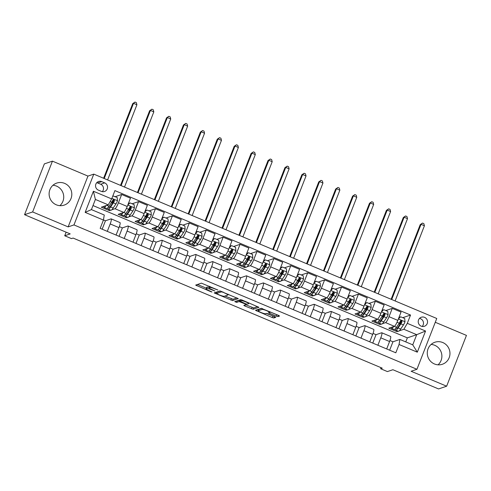 <?xml version="1.0" encoding="UTF-8"?>
<svg xmlns="http://www.w3.org/2000/svg" width="491" height="491" viewBox="0 0 491 491"><rect width="100%" height="100%" fill="white"/><g stroke="black" fill="none" stroke-linecap="round" stroke-linejoin="round"><path stroke-width="0.74" d="M217.869 290.003L201.408 283.147L195.657 285.111L210.817 291.691L211.995 291.985L209.436 290.77A4.683 0.7 -158.7 0 1 206.085 288.726A4.683 0.7 -158.7 0 1 206.202 288.634L206.674 288.475A4.683 0.7 -158.7 0 1 211.94 289.923L214.917 291.003L212.388 289.77A4.683 0.7 -158.7 0 1 209.037 287.726A4.683 0.7 -158.7 0 1 209.154 287.64L209.626 287.474A4.683 0.7 -158.7 0 1 214.892 288.923L217.869 290.003M442.796 342.546A11.624 11.318 71.3 0 0 434.891 342.245A11.624 11.318 71.3 0 0 427.274 352.82A11.624 11.318 71.3 0 0 434.443 363.966A11.624 11.318 71.3 0 0 442.348 364.267A11.624 11.318 71.3 0 0 449.965 353.686A11.624 11.318 71.3 0 0 442.796 342.546M431.123 344.424A11.624 11.318 -108.7 0 1 434.713 345.283A11.624 11.318 -108.7 0 1 438.033 364.825M64.64 183.382A11.624 11.318 71.3 0 0 56.729 183.082A11.624 11.318 71.3 0 0 49.112 193.663A11.624 11.318 71.3 0 0 56.287 204.802A11.624 11.318 71.3 0 0 64.192 205.103A11.624 11.318 71.3 0 0 71.809 194.522A11.624 11.318 71.3 0 0 64.64 183.382M52.967 185.26A11.624 11.318 -108.7 0 1 56.557 186.12A11.624 11.318 -108.7 0 1 59.877 205.661M424.592 317.358A4.769 4.64 71.3 0 0 418.222 321.574A4.769 4.64 71.3 0 0 424.408 326.27A4.769 4.64 71.3 0 0 424.592 317.358M422.217 326.447A4.769 4.64 71.3 0 0 419.498 318.42M276.316 316.136L277.961 316.585L279.563 316.044L278.55 315.375L261.237 308.33L255.486 310.294L272.204 317.524L273.849 317.978L275.819 317.296L268.068 313.835L266.423 313.381L265.465 313.706A3.916 0.583 -158.7 0 1 261.378 312.632A3.916 0.583 -158.7 0 1 258.266 310.791A3.916 0.583 -158.7 0 1 258.358 310.717L262.12 309.44A3.916 0.583 -158.7 0 1 266.202 310.521A3.916 0.583 -158.7 0 1 269.32 312.362A3.916 0.583 -158.7 0 1 269.221 312.436L268.559 312.675L269.608 313.313L276.316 316.136L276.85 314.762L278.059 315.173M32.633 211.946L68.145 226.897L87.957 176.091L52.439 161.146L32.633 211.946L24.55 214.684L70.213 233.906L64.72 235.766L71.483 238.614L73.098 238.067L382.256 368.189L380.635 368.735L387.405 371.583L392.898 369.723L438.561 388.94L446.644 386.202L466.45 335.396L435.272 322.274M68.145 226.897L73.963 224.927L416.945 369.281L411.127 371.257L446.644 386.202M238.258 298.657L219.931 290.948L214.186 292.906L232.55 300.596L238.288 298.589M242.229 300.087L258.947 307.323L253.196 309.287L244.849 306.01L243.8 305.371L246.187 304.53L245.144 303.892L239.049 301.572L236.637 302.388L234.753 301.621L240.584 299.639L242.229 300.087M24.55 214.684L44.356 163.884L52.439 161.146M98.396 190.134L101.373 191.386A4.622 4.499 71.3 0 0 107.541 187.304A4.622 4.499 71.3 0 0 104.693 182.873L101.717 181.621A4.622 4.499 71.3 0 0 95.549 185.708A4.622 4.499 71.3 0 0 98.396 190.134M73.963 224.927L93.775 174.121L436.751 318.481L416.945 369.281M103.423 220.06L85.158 212.376L93.4 191.232L111.666 198.916L108.235 204.845L95.383 199.438L91.418 209.596L104.27 215.009L103.423 220.06L100.182 228.37L395.814 352.796L399.048 344.492L399.895 339.434L412.753 344.842L416.712 334.684L403.86 329.271L399.275 330.83M402.743 317.677L410.531 315.038L114.906 190.612L111.666 198.916M410.531 315.038L407.297 323.342L425.562 331.032L417.313 352.176L399.048 344.492M87.957 176.091L93.775 174.121M381.047 367.679L380.635 368.735M66.113 232.182L64.72 235.766M108.235 204.845L101.287 207.202L109.401 210.621L109.732 209.767M405.762 341.902L407.34 337.857L92.995 205.557M407.34 337.857L416.712 334.684L425.562 331.032M398.213 331.186L396.912 331.628L397.244 330.781M385.828 310.558L392.26 308.379L401.055 312.08L397.82 320.384A5.96 1.031 112.8 0 1 394.383 326.319L388.792 328.209L396.912 331.628M392.26 308.379L389.025 316.683A5.96 1.031 112.8 0 1 385.588 322.618L382.36 323.71M381.298 324.066L379.997 324.508L380.329 323.661M368.919 303.438L375.351 301.259L384.146 304.96L380.906 313.27A5.96 1.031 112.8 0 1 377.475 319.199L371.877 321.096L379.997 324.508M375.351 301.259L372.11 309.569A5.96 1.031 112.8 0 1 368.68 315.498L365.451 316.591M364.39 316.953L363.088 317.389L363.42 316.542M352.004 296.319L358.436 294.14L367.231 297.841L363.997 306.151A5.96 1.031 112.8 0 1 360.56 312.08L354.968 313.976L363.088 317.389M358.436 294.14L355.202 302.45A5.96 1.031 112.8 0 1 351.765 308.379L348.536 309.471M347.475 309.833L346.173 310.275L346.505 309.422M335.095 289.205L341.527 287.026L350.322 290.727L347.082 299.031A5.96 1.031 112.8 0 1 343.645 304.96L338.053 306.857L346.173 310.275M341.527 287.026L338.287 295.33A5.96 1.031 112.8 0 1 334.856 301.259L331.628 302.352M330.566 302.714L329.258 303.156L329.59 302.303M318.18 282.086L324.612 279.907L333.407 283.608L330.167 291.912A5.96 1.031 112.8 0 1 326.736 297.847L321.145 299.737L329.258 303.156M324.612 279.907L321.378 288.211A5.96 1.031 112.8 0 1 317.941 294.14L314.713 295.238M313.651 295.594L312.35 296.036L312.681 295.189M301.271 274.966L307.704 272.787L316.499 276.488L313.258 284.798A5.96 1.031 112.8 0 1 309.821 290.727L304.23 292.618L312.35 296.036M307.704 272.787L304.463 281.091A5.96 1.031 112.8 0 1 301.026 287.026L297.798 288.119M296.742 288.475L295.435 288.917L295.766 288.07M284.357 267.847L290.789 265.668L299.584 269.369L296.343 277.679A5.96 1.031 112.8 0 1 292.912 283.608L287.321 285.504L295.435 288.917M290.789 265.668L287.548 273.978A5.96 1.031 112.8 0 1 284.117 279.907L280.889 280.999M279.827 281.361L278.526 281.803L278.857 280.95M267.448 260.727L273.88 258.548L282.669 262.249L279.434 270.559A5.96 1.031 112.8 0 1 275.997 276.488L270.406 278.385L278.526 281.803M273.88 258.548L270.639 266.858A5.96 1.031 112.8 0 1 267.202 272.787L263.974 273.88M262.912 274.242L261.611 274.684L261.942 273.831M250.533 253.614L256.965 251.435L265.76 255.136L262.519 263.44A5.96 1.031 112.8 0 1 259.088 269.369L253.497 271.265L261.611 274.684M256.965 251.435L253.724 259.739A5.96 1.031 112.8 0 1 250.293 265.668L247.065 266.76M246.003 267.122L244.702 267.564L245.034 266.711M233.618 246.494L240.05 244.315L248.845 248.016L245.61 256.32A5.96 1.031 112.8 0 1 242.173 262.255L236.582 264.146L244.702 267.564M240.05 244.315L236.815 252.62A5.96 1.031 112.8 0 1 233.378 258.554L230.15 259.647M229.088 260.003L227.787 260.445L228.119 259.598M216.709 239.375L223.141 237.196L231.936 240.897L228.696 249.207A5.96 1.031 112.8 0 1 225.265 255.136L219.667 257.026L227.787 260.445M223.141 237.196L219.9 245.506A5.96 1.031 112.8 0 1 216.47 251.435L213.241 252.527M212.18 252.883L210.878 253.325L211.21 252.478M199.794 232.255L206.226 230.076L215.021 233.777L211.787 242.088A5.96 1.031 112.8 0 1 208.35 248.016L202.758 249.913L210.878 253.325M206.226 230.076L202.992 238.387A5.96 1.031 112.8 0 1 199.555 244.315L196.326 245.408M195.265 245.77L193.963 246.212L194.295 245.359M182.885 225.136L189.317 222.957L198.112 226.664L194.872 234.968A5.96 1.031 112.8 0 1 191.435 240.897L185.844 242.793L193.963 246.212M189.317 222.957L186.077 231.267A5.96 1.031 112.8 0 1 182.646 237.196L179.418 238.288M178.356 238.651L177.048 239.092L177.38 238.239M165.97 218.022L172.402 215.844L181.197 219.545L177.957 227.849A5.96 1.031 112.8 0 1 174.526 233.777L168.935 235.674L177.048 239.092M172.402 215.844L169.168 224.148A5.96 1.031 112.8 0 1 165.731 230.076L162.503 231.175M161.441 231.531L160.14 231.973L160.471 231.12M149.061 210.903L155.494 208.724L164.289 212.425L161.048 220.729A5.96 1.031 112.8 0 1 157.611 226.664L152.02 228.554L160.14 231.973M155.494 208.724L152.253 217.028A5.96 1.031 112.8 0 1 148.816 222.963L145.588 224.056M144.532 224.412L143.225 224.853L143.556 224.006M132.147 203.783L138.579 201.605L147.374 205.306L144.133 213.616A5.96 1.031 112.8 0 1 140.702 219.545L135.111 221.441L143.225 224.853M138.579 201.605L135.338 209.915A5.96 1.031 112.8 0 1 131.907 215.844L128.679 216.936M127.617 217.298L126.316 217.734L126.647 216.887M115.238 196.664L121.67 194.485L130.459 198.186L127.224 206.496A5.96 1.031 112.8 0 1 123.787 212.425L118.196 214.321L126.316 217.734M121.67 194.485L118.429 202.795A5.96 1.031 112.8 0 1 114.992 208.724L111.764 209.817M110.702 210.179L109.401 210.621M103.448 219.937L105.442 220.778L111.034 218.888A5.96 1.031 112.8 0 1 111.205 218.882A5.96 1.031 112.8 0 1 110.187 223.939L107.29 231.359M119.35 226.633L122.351 227.898L127.942 226.001A5.96 1.031 112.8 0 1 128.114 226.001A5.96 1.031 112.8 0 1 127.095 231.058L124.205 238.479M136.265 233.753L139.266 235.017L144.857 233.121A5.96 1.031 112.8 0 1 145.029 233.121A5.96 1.031 112.8 0 1 144.01 238.178L141.113 245.598M153.174 240.872L156.175 242.137L161.766 240.24A5.96 1.031 112.8 0 1 161.938 240.234A5.96 1.031 112.8 0 1 160.919 245.291L158.028 252.718M170.089 247.992L173.09 249.25L178.681 247.36A5.96 1.031 112.8 0 1 178.853 247.354A5.96 1.031 112.8 0 1 177.834 252.411L174.937 259.831M187.003 255.105L189.999 256.37L195.596 254.473A5.96 1.031 112.8 0 1 195.768 254.473A5.96 1.031 112.8 0 1 194.743 259.53L191.852 266.951M203.912 262.225L206.914 263.489L212.505 261.593A5.96 1.031 112.8 0 1 212.677 261.593A5.96 1.031 112.8 0 1 211.658 266.65L208.767 274.07M220.827 269.344L223.828 270.609L229.42 268.712A5.96 1.031 112.8 0 1 229.592 268.712A5.96 1.031 112.8 0 1 228.567 273.769L225.676 281.19M237.736 276.464L240.737 277.722L246.329 275.832A5.96 1.031 112.8 0 1 246.5 275.825A5.96 1.031 112.8 0 1 245.482 280.883L242.591 288.309M254.651 283.577L257.652 284.841L263.244 282.951A5.96 1.031 112.8 0 1 263.415 282.945A5.96 1.031 112.8 0 1 262.397 288.002L259.5 295.422M271.56 290.697L274.561 291.961L280.152 290.064A5.96 1.031 112.8 0 1 280.324 290.064A5.96 1.031 112.8 0 1 279.305 295.122L276.415 302.542M288.475 297.816L291.476 299.08L297.067 297.184A5.96 1.031 112.8 0 1 297.239 297.184A5.96 1.031 112.8 0 1 296.22 302.241L293.323 309.661M305.384 304.936L308.385 306.2L313.982 304.303A5.96 1.031 112.8 0 1 314.148 304.303A5.96 1.031 112.8 0 1 313.129 309.361L310.238 316.781M322.299 312.055L325.3 313.313L330.891 311.423A5.96 1.031 112.8 0 1 331.063 311.417A5.96 1.031 112.8 0 1 330.044 316.474L327.147 323.894M339.213 319.168L342.209 320.433L347.806 318.542A5.96 1.031 112.8 0 1 347.978 318.536A5.96 1.031 112.8 0 1 346.953 323.594L344.062 331.014M356.122 326.288L359.124 327.552L364.715 325.656A5.96 1.031 112.8 0 1 364.887 325.656A5.96 1.031 112.8 0 1 363.868 330.713L360.977 338.133M373.037 333.407L376.038 334.672L381.63 332.775A5.96 1.031 112.8 0 1 381.802 332.775A5.96 1.031 112.8 0 1 380.777 337.833L377.886 345.253M389.946 340.527L392.947 341.791L399.895 339.434M111.58 202.402L112.365 202.734A9.464 1.639 112.8 0 0 111.942 204.084L113.218 200.156M102.159 229.199L105.442 220.778M111.205 218.882L120 222.583A5.96 1.031 112.8 0 1 118.975 227.64L116.085 235.06M128.495 209.522L129.274 209.847A9.464 1.639 112.8 0 0 128.857 211.204L130.127 207.276M119.068 236.318L122.351 227.898M128.114 226.001L136.909 229.702A5.96 1.031 112.8 0 1 135.89 234.759L133 242.18M135.982 243.438L139.266 235.017M145.784 218.299L147.042 214.395M145.029 233.121L153.824 236.822A5.96 1.031 112.8 0 1 152.805 241.879L149.908 249.299M152.891 250.557L156.175 242.137M162.693 225.418L163.957 221.509M161.938 240.234L170.733 243.941A5.96 1.031 112.8 0 1 169.714 248.998L166.823 256.419M169.806 257.671L173.09 249.25M179.608 232.538L180.866 228.628M178.853 247.354L187.648 251.054A5.96 1.031 112.8 0 1 186.629 256.112L183.732 263.532M186.721 264.79L189.999 256.37M196.517 239.657L197.781 235.748M195.768 254.473L204.557 258.174A5.96 1.031 112.8 0 1 203.538 263.231L200.647 270.651M203.63 271.91L206.914 263.489M213.432 246.77L214.69 242.867M212.677 261.593L221.472 265.293A5.96 1.031 112.8 0 1 220.453 270.351L217.556 277.771M220.545 279.029L223.828 270.609M230.34 253.89L231.605 249.987M229.592 268.712L238.387 272.413A5.96 1.031 112.8 0 1 237.362 277.47L234.471 284.89M237.454 286.149L240.737 277.722M247.255 261.009L248.514 257.1M246.5 275.825L255.295 279.526A5.96 1.031 112.8 0 1 254.277 284.584L251.386 292.01M254.369 293.262L257.652 284.841M264.17 268.129L265.428 264.219M263.415 282.945L272.21 286.646A5.96 1.031 112.8 0 1 271.185 291.703L268.295 299.123M271.278 300.382L274.561 291.961M281.079 275.242L282.337 271.339M280.324 290.064L289.119 293.765A5.96 1.031 112.8 0 1 288.1 298.823L285.21 306.243M288.192 307.501L291.476 299.08M297.994 282.362L299.252 278.458M297.239 297.184L306.034 300.885A5.96 1.031 112.8 0 1 305.015 305.942L302.118 313.362M305.101 314.621L308.385 306.2M314.903 289.481L316.167 285.578M314.148 304.303L322.943 308.004A5.96 1.031 112.8 0 1 321.924 313.062L319.033 320.482M322.016 321.734L325.3 313.313M331.818 296.601L333.076 292.691M331.063 311.417L339.858 315.118A5.96 1.031 112.8 0 1 338.839 320.175L335.942 327.601M338.931 328.853L342.209 320.433M348.727 303.72L349.991 299.811M347.978 318.536L356.767 322.237A5.96 1.031 112.8 0 1 355.748 327.294L352.857 334.715M355.84 335.973L359.124 327.552M365.642 310.834L366.9 306.93M364.887 325.656L373.682 329.357A5.96 1.031 112.8 0 1 372.663 334.414L369.766 341.834M372.755 343.092L376.038 334.672M382.55 317.953L383.815 314.05M381.802 332.775L390.597 336.476A5.96 1.031 112.8 0 1 389.572 341.533L386.681 348.954M389.664 350.212L392.947 341.791M403.86 329.271L407.297 323.342M399.465 325.073L400.724 321.163M95.383 199.438L93.4 191.232M91.418 209.596L85.158 212.376M417.313 352.176L412.753 344.842M102.318 191.668A4.622 4.499 71.3 0 0 100.655 184.242L97.678 182.99A4.622 4.499 71.3 0 0 96.733 182.707M209.577 286.345A4.683 0.7 -158.7 0 0 209.571 286.351L209.037 287.726M209.172 287.382A4.683 0.7 -158.7 0 0 207.214 287.1L206.674 288.475M206.085 288.726L206.625 287.352A4.683 0.7 -158.7 0 1 206.736 287.266L207.214 287.1M197.48 284.479L206.3 288.186M224.97 296.048L233.084 299.222L237.006 297.89M216.009 292.274L216.783 292.599M222.595 292.163L221.441 291.844L216.402 293.563L219.066 294.821A4.683 0.7 -158.7 0 0 224.326 296.269L227.756 295.103A4.683 0.7 -158.7 0 0 227.867 295.017A4.683 0.7 -158.7 0 0 224.522 292.974L222.705 291.875M216.948 292.225L220.422 291.003M257.658 306.587L253.737 307.912L253.196 309.287M245.623 304.739L253.737 307.912M240.437 300.357L239.583 300.197L237.171 301.014L236.637 302.388M236.717 300.946L237.171 301.014M248.556 303.745A3.916 0.583 -158.7 0 0 248.649 303.671A3.916 0.583 -158.7 0 0 245.537 301.836A3.916 0.583 -158.7 0 0 241.449 300.756L240.093 301.235L245.586 303.745L247.231 304.193L248.556 303.745M240.633 299.903L241.075 299.694M269.584 311.681L276.85 314.762M258.266 310.791L258.8 309.416A3.916 0.583 -158.7 0 1 258.892 309.342L261.721 308.385M266.275 313.43L274.537 316.554M257.309 309.661L258.512 310.165M106.185 205.539A11.403 1.976 112.8 0 1 104.067 207.38A11.403 1.976 112.8 0 1 103.705 206.38M112.85 195.891L117.208 197.492L117.49 200.813A3.953 0.687 112.8 0 1 115.944 203.918L113.188 208.043A11.403 1.976 112.8 0 1 110.831 210.228L108.259 209.148A11.403 1.976 -67.2 0 0 110.616 206.963L113.372 202.832A3.953 0.687 -67.2 0 0 114.477 200.77L113.937 199.561L112.85 200.089A3.953 0.687 112.8 0 1 111.745 202.151L108.99 206.281A11.403 1.976 112.8 0 1 106.639 208.466L104.067 207.38M112.365 202.734L113.268 199.997A5.438 0.945 -67.2 0 0 113.372 199.677M113.145 195.786L112.752 196.142M107.91 207.705A11.403 1.976 -67.2 0 0 108.259 209.148M113.206 199.671L114.01 200.929A2.013 0.35 112.8 0 1 113.722 201.42L110.966 205.545A9.464 1.639 112.8 0 1 109.014 207.362A9.464 1.639 112.8 0 1 108.72 206.674M107.597 179.939L136.909 104.761L133.527 103.337L132.717 103.607L103.607 178.264M104.215 178.515L133.527 103.337L134.994 102.06L136.345 102.631L136.909 104.761M132.717 103.607L134.994 102.06M123.1 212.658A11.403 1.976 112.8 0 1 120.976 214.499A11.403 1.976 112.8 0 1 120.62 213.499M127.991 204.526L130.06 202.906L134.117 204.612L134.399 207.926A3.953 0.687 112.8 0 1 132.852 211.032L130.097 215.162A11.403 1.976 112.8 0 1 127.746 217.347L125.174 216.267A11.403 1.976 -67.2 0 0 127.525 214.082L130.281 209.952A3.953 0.687 -67.2 0 0 131.385 207.889L130.845 206.68L129.765 207.208A3.953 0.687 112.8 0 1 128.66 209.27L125.905 213.395A11.403 1.976 112.8 0 1 123.548 215.586L120.976 214.499M129.274 209.847L130.183 207.116A5.438 0.945 -67.2 0 0 130.287 206.797M130.06 202.906L127.85 204.888M124.824 214.825A11.403 1.976 -67.2 0 0 125.174 216.267M130.115 206.791L130.925 208.049A2.013 0.35 112.8 0 1 130.637 208.54L127.881 212.664A9.464 1.639 112.8 0 1 125.923 214.481A9.464 1.639 112.8 0 1 125.628 213.794M124.505 187.059L153.818 111.88L150.436 110.457L149.626 110.727L120.522 185.383M121.124 185.635L150.436 110.457L151.903 109.18L153.26 109.745L153.818 111.88M149.626 110.727L151.903 109.18M140.009 219.778A11.403 1.976 112.8 0 1 137.891 221.619A11.403 1.976 112.8 0 1 137.529 220.619M144.9 211.646L146.969 210.025L151.032 211.731L151.314 215.046A3.953 0.687 112.8 0 1 149.767 218.151L147.012 222.282A11.403 1.976 112.8 0 1 144.655 224.467L142.083 223.387A11.403 1.976 -67.2 0 0 144.44 221.195L147.196 217.071A3.953 0.687 -67.2 0 0 148.3 215.009L147.76 213.8L146.674 214.328A3.953 0.687 112.8 0 1 145.569 216.384L142.813 220.514A11.403 1.976 112.8 0 1 140.463 222.699L137.891 221.619M145.766 218.323A9.464 1.639 112.8 0 1 146.189 216.967L147.097 214.236A5.438 0.945 -67.2 0 0 147.196 213.916M146.969 210.025L144.759 212.008M141.733 221.944A11.403 1.976 -67.2 0 0 142.083 223.387M147.03 213.91L147.834 215.168A2.013 0.35 112.8 0 1 147.546 215.653L144.79 219.784A9.464 1.639 112.8 0 1 142.838 221.601A9.464 1.639 112.8 0 1 142.543 220.913M141.42 194.178L170.733 118.994L167.351 117.57L166.541 117.846L137.437 192.497M138.039 192.754L167.351 117.57L168.818 116.293L170.168 116.864L170.733 118.994M166.541 117.846L168.818 116.293M156.924 226.897A11.403 1.976 112.8 0 1 154.8 228.738A11.403 1.976 112.8 0 1 154.444 227.738M161.815 218.765L163.884 217.139L167.94 218.851L168.223 222.165A3.953 0.687 112.8 0 1 166.676 225.271L163.92 229.395A11.403 1.976 112.8 0 1 161.57 231.586L158.998 230.5A11.403 1.976 -67.2 0 0 161.355 228.315L164.111 224.191A3.953 0.687 -67.2 0 0 165.215 222.128L164.675 220.919L163.589 221.441A3.953 0.687 112.8 0 1 162.484 223.503L159.728 227.634A11.403 1.976 112.8 0 1 157.372 229.819L154.8 228.738M162.681 225.443A9.464 1.639 112.8 0 1 163.098 224.086L164.006 221.355A5.438 0.945 -67.2 0 0 164.111 221.03M163.884 217.139L161.674 219.127M158.648 229.058A11.403 1.976 -67.2 0 0 158.998 230.5M163.939 221.03L164.749 222.282A2.013 0.35 112.8 0 1 164.46 222.773L161.705 226.903A9.464 1.639 112.8 0 1 159.747 228.714A9.464 1.639 112.8 0 1 159.458 228.033M158.329 201.298L187.642 126.113L184.26 124.689L183.456 124.966L154.346 199.616M154.947 199.874L184.26 124.689L185.727 123.413L187.083 123.984L187.642 126.113M183.456 124.966L185.727 123.413M173.832 234.017A11.403 1.976 112.8 0 1 171.715 235.858A11.403 1.976 112.8 0 1 171.353 234.851M178.724 225.885L180.798 224.258L184.855 225.97L185.138 229.285A3.953 0.687 112.8 0 1 183.591 232.39L180.835 236.515A11.403 1.976 112.8 0 1 178.479 238.7L175.907 237.619A11.403 1.976 -67.2 0 0 178.264 235.435L181.019 231.304A3.953 0.687 -67.2 0 0 182.124 229.248L181.584 228.033L180.504 228.56A3.953 0.687 112.8 0 1 179.399 230.623L176.643 234.753A11.403 1.976 112.8 0 1 174.287 236.938L171.715 235.858M179.589 232.556A9.464 1.639 112.8 0 1 180.013 231.206L180.921 228.475A5.438 0.945 -67.2 0 0 181.026 228.149M180.798 224.258L178.583 226.247M175.563 236.177A11.403 1.976 -67.2 0 0 175.907 237.619M180.854 228.149L181.658 229.401A2.013 0.35 112.8 0 1 181.369 229.892L178.614 234.023A9.464 1.639 112.8 0 1 176.662 235.833A9.464 1.639 112.8 0 1 176.367 235.152M175.244 208.411L204.557 133.233L201.175 131.809L200.365 132.085L171.261 206.736M171.862 206.987L201.175 131.809L202.642 130.532L203.992 131.103L204.557 133.233M200.365 132.085L202.642 130.532M190.747 241.13A11.403 1.976 112.8 0 1 188.63 242.971A11.403 1.976 112.8 0 1 188.268 241.971M195.639 233.004L197.707 231.378L201.764 233.084L202.047 236.404A3.953 0.687 112.8 0 1 200.506 239.504L197.75 243.634A11.403 1.976 112.8 0 1 195.393 245.819L192.822 244.739A11.403 1.976 -67.2 0 0 195.179 242.554L197.934 238.423A3.953 0.687 -67.2 0 0 199.039 236.361L198.499 235.152L197.413 235.68A3.953 0.687 112.8 0 1 196.308 237.742L193.552 241.867A11.403 1.976 112.8 0 1 191.195 244.058L188.63 242.971M196.504 239.676A9.464 1.639 112.8 0 1 196.928 238.319L197.83 235.588A5.438 0.945 -67.2 0 0 197.934 235.269M197.707 231.378L195.498 233.366M192.472 243.297A11.403 1.976 -67.2 0 0 192.822 244.739M197.763 235.263L198.573 236.521A2.013 0.35 112.8 0 1 198.284 237.012L195.528 241.136A9.464 1.639 112.8 0 1 193.571 242.953A9.464 1.639 112.8 0 1 193.282 242.266M192.159 215.531L221.466 140.352L218.084 138.928L217.28 139.199L188.17 213.855M188.771 214.107L218.084 138.928L219.557 137.652L220.907 138.223L221.466 140.352M217.28 139.199L219.557 137.652M207.656 248.25A11.403 1.976 112.8 0 1 205.539 250.091A11.403 1.976 112.8 0 1 205.177 249.09M212.548 240.117L214.622 238.497L218.679 240.203L218.961 243.518A3.953 0.687 112.8 0 1 217.415 246.623L214.659 250.754A11.403 1.976 112.8 0 1 212.302 252.939L209.731 251.858A11.403 1.976 -67.2 0 0 212.087 249.674L214.843 245.543A3.953 0.687 -67.2 0 0 215.948 243.481L215.408 242.272L214.328 242.8A3.953 0.687 112.8 0 1 213.223 244.862L210.467 248.986A11.403 1.976 112.8 0 1 208.11 251.171L205.539 250.091M213.413 246.795A9.464 1.639 112.8 0 1 213.837 245.439L214.745 242.707A5.438 0.945 -67.2 0 0 214.849 242.388M214.622 238.497L212.407 240.48M209.387 250.416A11.403 1.976 -67.2 0 0 209.731 251.858M214.677 242.382L215.481 243.64A2.013 0.35 112.8 0 1 215.199 244.131L212.443 248.256A9.464 1.639 112.8 0 1 210.486 250.072A9.464 1.639 112.8 0 1 210.191 249.385M209.068 222.65L238.38 147.466L234.999 146.048L234.189 146.318L205.085 220.975M205.686 221.226L234.999 146.048L236.466 144.771L237.822 145.336L238.38 147.466M234.189 146.318L236.466 144.771M224.571 255.369A11.403 1.976 112.8 0 1 222.454 257.21A11.403 1.976 112.8 0 1 222.092 256.21M229.463 247.237L231.531 245.617L235.594 247.323L235.876 250.637A3.953 0.687 112.8 0 1 234.33 253.743L231.574 257.873A11.403 1.976 112.8 0 1 229.217 260.058L226.646 258.978A11.403 1.976 -67.2 0 0 229.002 256.787L231.758 252.662A3.953 0.687 -67.2 0 0 232.863 250.6L232.323 249.391L231.236 249.919A3.953 0.687 112.8 0 1 230.132 251.975L227.376 256.106A11.403 1.976 112.8 0 1 225.019 258.291L222.454 257.21M230.328 253.915A9.464 1.639 112.8 0 1 230.752 252.558L231.654 249.827A5.438 0.945 -67.2 0 0 231.758 249.508M231.531 245.617L229.322 247.599M226.296 257.536A11.403 1.976 -67.2 0 0 226.646 258.978M231.586 249.502L232.396 250.76A2.013 0.35 112.8 0 1 232.108 251.245L229.352 255.375A9.464 1.639 112.8 0 1 227.394 257.192A9.464 1.639 112.8 0 1 227.106 256.505M225.983 229.77L255.295 154.585L251.908 153.161L251.104 153.438L221.993 228.088M222.601 228.346L251.908 153.161L253.381 151.885L254.731 152.456L255.295 154.585M251.104 153.438L253.381 151.885M241.486 262.489A11.403 1.976 112.8 0 1 239.363 264.33A11.403 1.976 112.8 0 1 239.007 263.329M246.378 254.356L248.446 252.73L252.503 254.442L252.785 257.757A3.953 0.687 112.8 0 1 251.239 260.862L248.483 264.987A11.403 1.976 112.8 0 1 246.126 267.178L243.561 266.091A11.403 1.976 -67.2 0 0 245.911 263.906L248.667 259.782A3.953 0.687 -67.2 0 0 249.772 257.72L249.232 256.511L248.151 257.032A3.953 0.687 112.8 0 1 247.047 259.095L244.291 263.225A11.403 1.976 112.8 0 1 241.934 265.41L239.363 264.33M247.243 261.034A9.464 1.639 112.8 0 1 247.66 259.678L248.569 256.946A5.438 0.945 -67.2 0 0 248.673 256.621M248.446 252.73L246.237 254.719M243.211 264.649A11.403 1.976 -67.2 0 0 243.561 266.091M248.501 256.621L249.311 257.873A2.013 0.35 112.8 0 1 249.023 258.364L246.267 262.495A9.464 1.639 112.8 0 1 244.309 264.305A9.464 1.639 112.8 0 1 244.015 263.624M242.892 236.883L272.204 161.705L268.822 160.281L268.012 160.557L238.908 235.207M239.51 235.465L268.822 160.281L270.289 159.004L271.646 159.575L272.204 161.705M268.012 160.557L270.289 159.004M258.395 269.608A11.403 1.976 112.8 0 1 256.277 271.449A11.403 1.976 112.8 0 1 255.915 270.443M263.286 261.476L265.355 259.849L269.418 261.562L269.7 264.876A3.953 0.687 112.8 0 1 268.154 267.982L265.398 272.106A11.403 1.976 112.8 0 1 263.041 274.291L260.469 273.211A11.403 1.976 -67.2 0 0 262.826 271.026L265.582 266.895A3.953 0.687 -67.2 0 0 266.687 264.833L266.147 263.624L265.06 264.152A3.953 0.687 112.8 0 1 263.955 266.214L261.2 270.345A11.403 1.976 112.8 0 1 258.849 272.53L256.277 271.449M264.152 268.147A9.464 1.639 112.8 0 1 264.575 266.797L265.478 264.066A5.438 0.945 -67.2 0 0 265.582 263.741M265.355 259.849L263.145 261.838M260.12 271.769A11.403 1.976 -67.2 0 0 260.469 273.211M265.416 263.735L266.22 264.993A2.013 0.35 112.8 0 1 265.932 265.484L263.176 269.608A9.464 1.639 112.8 0 1 261.224 271.425A9.464 1.639 112.8 0 1 260.93 270.737M259.807 244.002L289.119 168.824L285.737 167.4L284.927 167.67L255.817 242.327M256.425 242.579L285.737 167.4L287.204 166.124L288.555 166.695L289.119 168.824M284.927 167.67L287.204 166.124M275.31 276.721A11.403 1.976 112.8 0 1 273.186 278.563A11.403 1.976 112.8 0 1 272.83 277.562M280.201 268.595L282.27 266.969L286.327 268.675L286.609 271.996A3.953 0.687 112.8 0 1 285.062 275.095L282.307 279.226A11.403 1.976 112.8 0 1 279.956 281.411L277.384 280.33A11.403 1.976 -67.2 0 0 279.735 278.145L282.491 274.015A3.953 0.687 -67.2 0 0 283.595 271.953L283.055 270.744L281.975 271.271A3.953 0.687 112.8 0 1 280.87 273.334L278.115 277.458A11.403 1.976 112.8 0 1 275.758 279.649L273.186 278.563M281.067 275.267A9.464 1.639 112.8 0 1 281.484 273.91L282.393 271.179A5.438 0.945 -67.2 0 0 282.497 270.86M282.27 266.969L280.06 268.951M277.034 278.888A11.403 1.976 -67.2 0 0 277.384 280.33M282.325 270.854L283.135 272.112A2.013 0.35 112.8 0 1 282.847 272.603L280.091 276.728A9.464 1.639 112.8 0 1 278.133 278.544A9.464 1.639 112.8 0 1 277.838 277.857M276.715 251.122L306.028 175.944L302.646 174.52L301.836 174.79L272.732 249.446M273.334 249.698L302.646 174.52L304.113 173.243L305.47 173.814L306.028 175.944M301.836 174.79L304.113 173.243M292.219 283.841A11.403 1.976 112.8 0 1 290.101 285.682A11.403 1.976 112.8 0 1 289.739 284.682M297.11 275.709L299.179 274.088L303.242 275.795L303.524 279.109A3.953 0.687 112.8 0 1 301.977 282.215L299.222 286.345A11.403 1.976 112.8 0 1 296.865 288.53L294.293 287.45A11.403 1.976 -67.2 0 0 296.65 285.265L299.406 281.134A3.953 0.687 -67.2 0 0 300.51 279.072L299.97 277.863L298.884 278.391A3.953 0.687 112.8 0 1 297.785 280.453L295.023 284.577A11.403 1.976 112.8 0 1 292.673 286.762L290.101 285.682M297.976 282.386A9.464 1.639 112.8 0 1 298.399 281.03L299.307 278.299A5.438 0.945 -67.2 0 0 299.406 277.98M299.179 274.088L296.969 276.071M293.943 286.007A11.403 1.976 -67.2 0 0 294.293 287.45M299.24 277.974L300.044 279.232A2.013 0.35 112.8 0 1 299.755 279.717L297 283.847A9.464 1.639 112.8 0 1 295.048 285.664A9.464 1.639 112.8 0 1 294.753 284.976M293.63 258.241L322.943 183.057L319.561 181.633L318.751 181.909L289.647 256.566M290.249 256.818L319.561 181.633L321.028 180.363L322.378 180.927L322.943 183.057M318.751 181.909L321.028 180.363M309.134 290.96A11.403 1.976 112.8 0 1 307.01 292.802A11.403 1.976 112.8 0 1 306.654 291.801M314.025 282.828L316.094 281.208L320.15 282.914L320.433 286.228A3.953 0.687 112.8 0 1 318.886 289.334L316.13 293.465A11.403 1.976 112.8 0 1 313.78 295.65L311.208 294.569A11.403 1.976 -67.2 0 0 313.565 292.378L316.321 288.254A3.953 0.687 -67.2 0 0 317.425 286.192L316.885 284.983L315.799 285.51A3.953 0.687 112.8 0 1 314.694 287.566L311.938 291.697A11.403 1.976 112.8 0 1 309.582 293.882L307.01 292.802M314.891 289.506A9.464 1.639 112.8 0 1 315.308 288.149L316.216 285.418A5.438 0.945 -67.2 0 0 316.321 285.099M316.094 281.208L313.884 283.19M310.858 293.127A11.403 1.976 -67.2 0 0 311.208 294.569M316.149 285.093L316.959 286.351A2.013 0.35 112.8 0 1 316.67 286.836L313.915 290.967A9.464 1.639 112.8 0 1 311.957 292.783A9.464 1.639 112.8 0 1 311.668 292.096M310.539 265.361L339.852 190.177L336.47 188.753L335.666 189.029L306.556 263.679M307.157 263.937L336.47 188.753L337.937 187.476L339.293 188.047L339.852 190.177M335.666 189.029L337.937 187.476M326.042 298.08A11.403 1.976 112.8 0 1 323.925 299.921A11.403 1.976 112.8 0 1 323.563 298.921M330.934 289.948L333.008 288.321L337.065 290.034L337.348 293.348A3.953 0.687 112.8 0 1 335.801 296.454L333.045 300.578A11.403 1.976 112.8 0 1 330.688 302.769L328.117 301.683A11.403 1.976 -67.2 0 0 330.474 299.498L333.229 295.367A3.953 0.687 -67.2 0 0 334.334 293.311L333.794 292.102L332.714 292.624A3.953 0.687 112.8 0 1 331.609 294.686L328.853 298.816A11.403 1.976 112.8 0 1 326.497 301.001L323.925 299.921M331.799 296.625A9.464 1.639 112.8 0 1 332.223 295.269L333.131 292.538A5.438 0.945 -67.2 0 0 333.236 292.213M333.008 288.321L330.793 290.31M327.773 300.24A11.403 1.976 -67.2 0 0 328.117 301.683M333.064 292.213L333.868 293.465A2.013 0.35 112.8 0 1 333.579 293.956L330.824 298.086A9.464 1.639 112.8 0 1 328.872 299.897A9.464 1.639 112.8 0 1 328.577 299.215M327.454 272.474L356.767 197.296L353.385 195.872L352.575 196.148L323.471 270.799M324.072 271.05L353.385 195.872L354.852 194.596L356.202 195.166L356.767 197.296M352.575 196.148L354.852 194.596M342.957 305.193A11.403 1.976 112.8 0 1 340.84 307.035A11.403 1.976 112.8 0 1 340.478 306.034M347.849 297.067L349.917 295.441L353.974 297.147L354.257 300.467A3.953 0.687 112.8 0 1 352.716 303.573L349.96 307.697A11.403 1.976 112.8 0 1 347.603 309.882L345.032 308.802A11.403 1.976 -67.2 0 0 347.389 306.617L350.144 302.487A3.953 0.687 -67.2 0 0 351.249 300.424L350.709 299.215L349.623 299.743A3.953 0.687 112.8 0 1 348.518 301.805L345.762 305.936A11.403 1.976 112.8 0 1 343.405 308.121L340.84 307.035M348.714 303.739A9.464 1.639 112.8 0 1 349.138 302.388L350.04 299.651A5.438 0.945 -67.2 0 0 350.144 299.332M349.917 295.441L347.708 297.429M344.682 307.36A11.403 1.976 -67.2 0 0 345.032 308.802M349.973 299.326L350.783 300.584A2.013 0.35 112.8 0 1 350.494 301.075L347.738 305.199A9.464 1.639 112.8 0 1 345.781 307.016A9.464 1.639 112.8 0 1 345.492 306.329M344.369 279.594L373.676 204.416L370.294 202.992L369.49 203.262L340.38 277.918M340.981 278.17L370.294 202.992L371.767 201.715L373.117 202.286L373.676 204.416M369.49 203.262L371.767 201.715M359.866 312.313A11.403 1.976 112.8 0 1 357.749 314.154A11.403 1.976 112.8 0 1 357.387 313.154M364.758 304.187L366.832 302.56L370.889 304.267L371.171 307.587A3.953 0.687 112.8 0 1 369.625 310.686L366.869 314.817A11.403 1.976 112.8 0 1 364.512 317.002L361.941 315.922A11.403 1.976 -67.2 0 0 364.297 313.737L367.053 309.606A3.953 0.687 -67.2 0 0 368.158 307.544L367.618 306.335L366.538 306.863A3.953 0.687 112.8 0 1 365.433 308.925L362.677 313.049A11.403 1.976 112.8 0 1 360.32 315.24L357.749 314.154M365.623 310.858A9.464 1.639 112.8 0 1 366.047 309.502L366.955 306.771A5.438 0.945 -67.2 0 0 367.059 306.452M366.832 302.56L364.617 304.543M361.597 314.479A11.403 1.976 -67.2 0 0 361.941 315.922M366.887 306.445L367.691 307.704A2.013 0.35 112.8 0 1 367.409 308.195L364.653 312.319A9.464 1.639 112.8 0 1 362.696 314.136A9.464 1.639 112.8 0 1 362.401 313.448M361.278 286.713L390.591 211.535L387.209 210.111L386.399 210.381L357.295 285.038M357.896 285.289L387.209 210.111L388.676 208.835L390.032 209.405L390.591 211.535M386.399 210.381L388.676 208.835M376.781 319.432A11.403 1.976 112.8 0 1 374.664 321.274A11.403 1.976 112.8 0 1 374.302 320.273M381.673 311.3L383.741 309.68L387.804 311.386L388.086 314.7A3.953 0.687 112.8 0 1 386.54 317.806L383.784 321.936A11.403 1.976 112.8 0 1 381.427 324.121L378.856 323.041A11.403 1.976 -67.2 0 0 381.212 320.85L383.968 316.726A3.953 0.687 -67.2 0 0 385.073 314.663L384.533 313.454L383.446 313.982A3.953 0.687 112.8 0 1 382.342 316.044L379.586 320.169A11.403 1.976 112.8 0 1 377.229 322.354L374.664 321.274M382.538 317.978A9.464 1.639 112.8 0 1 382.962 316.621L383.864 313.89A5.438 0.945 -67.2 0 0 383.968 313.571M383.741 309.68L381.532 311.662M378.506 321.599A11.403 1.976 -67.2 0 0 378.856 323.041M383.796 313.565L384.606 314.823A2.013 0.35 112.8 0 1 384.318 315.308L381.562 319.438A9.464 1.639 112.8 0 1 379.604 321.255A9.464 1.639 112.8 0 1 379.316 320.568M378.193 293.833L407.505 218.648L404.118 217.225L403.314 217.501L374.203 292.157M374.811 292.409L404.118 217.225L405.591 215.954L406.941 216.519L407.505 218.648M403.314 217.501L405.591 215.954M393.696 326.552A11.403 1.976 112.8 0 1 391.572 328.393A11.403 1.976 112.8 0 1 391.217 327.393M398.588 318.42L400.656 316.799L404.713 318.506L404.995 321.82A3.953 0.687 112.8 0 1 403.449 324.925L400.693 329.056A11.403 1.976 112.8 0 1 398.336 331.241L395.771 330.155A11.403 1.976 -67.2 0 0 398.121 327.97L400.877 323.845A3.953 0.687 -67.2 0 0 401.982 321.783L401.442 320.574L400.361 321.096A3.953 0.687 112.8 0 1 399.257 323.158L396.501 327.288A11.403 1.976 112.8 0 1 394.144 329.473L391.572 328.393M399.453 325.097A9.464 1.639 112.8 0 1 399.87 323.741L400.779 321.01A5.438 0.945 -67.2 0 0 400.883 320.684M400.656 316.799L398.447 318.782M395.421 328.718A11.403 1.976 -67.2 0 0 395.771 330.155M400.711 320.684L401.521 321.936A2.013 0.35 112.8 0 1 401.233 322.427L398.477 326.558A9.464 1.639 112.8 0 1 396.519 328.369A9.464 1.639 112.8 0 1 396.225 327.687M395.102 300.952L424.414 225.768L421.033 224.344L420.222 224.62L391.118 299.271M391.72 299.528L421.033 224.344L422.499 223.067L423.856 223.638L424.414 225.768M420.222 224.62L422.499 223.067M394.383 326.319L385.588 322.618M377.475 319.199L368.68 315.498M360.56 312.08L351.765 308.379M343.645 304.96L334.856 301.259M326.736 297.847L317.941 294.14M309.821 290.727L301.026 287.026M292.912 283.608L284.117 279.907M275.997 276.488L267.202 272.787M259.088 269.369L250.293 265.668M242.173 262.255L233.378 258.554M225.265 255.136L216.47 251.435M208.35 248.016L199.555 244.315M191.435 240.897L182.646 237.196M174.526 233.777L165.731 230.076M157.611 226.664L148.816 222.963M140.702 219.545L131.907 215.844M123.787 212.425L114.992 208.724M118.975 227.64L110.187 223.939M127.224 206.496L118.429 202.795M144.133 213.616L135.338 209.915M135.89 234.759L127.095 231.058M161.048 220.729L152.253 217.028M152.805 241.879L144.01 238.178M177.957 227.849L169.168 224.148M169.714 248.998L160.919 245.291M194.872 234.968L186.077 231.267M186.629 256.112L177.834 252.411M211.787 242.088L202.992 238.387M203.538 263.231L194.743 259.53M228.696 249.207L219.9 245.506M220.453 270.351L211.658 266.65M245.61 256.32L236.815 252.62M237.362 277.47L228.567 273.769M262.519 263.44L253.724 259.739M254.277 284.584L245.482 280.883M279.434 270.559L270.639 266.858M271.185 291.703L262.397 288.002M296.343 277.679L287.548 273.978M288.1 298.823L279.305 295.122M313.258 284.798L304.463 281.091M305.015 305.942L296.22 302.241M330.167 291.912L321.378 288.211M321.924 313.062L313.129 309.361M347.082 299.031L338.287 295.33M338.839 320.175L330.044 316.474M363.997 306.151L355.202 302.45M355.748 327.294L346.953 323.594M380.906 313.27L372.11 309.569M372.663 334.414L363.868 330.713M397.82 320.384L389.025 316.683M389.572 341.533L380.777 337.833M97.678 182.99L101.717 181.621M100.655 184.242L104.693 182.873M210.001 286.523L209.626 287.474M209.645 286.376L209.154 287.64M206.736 287.266L206.202 288.634M197.161 284.59L196.707 285.75M233.084 299.222L232.55 300.596M231.439 298.767L230.905 300.142M215.684 292.384L215.23 293.544M221.613 291.415L221.441 291.844M216.967 292.17L216.427 293.544M252.092 307.464L251.552 308.833M245.304 304.85L244.849 306.01M239.583 300.197L239.049 301.572M241.781 299.915L241.449 300.756M240.664 299.829L240.124 301.204M270.142 311.938L269.608 313.313M262.446 308.612L262.12 309.44M258.892 309.342L258.358 310.717M274.383 316.603L273.849 317.978M272.738 316.155L272.204 317.524M256.989 309.766L256.535 310.932M278.446 315.332L277.961 316.585M117.484 200.727L111.88 198.37M108.99 206.281L106.768 205.342M113.188 208.043L110.616 206.963M111.745 202.151L110.18 201.488M115.944 203.918L113.372 202.832M114.01 200.929L114.477 200.77M134.393 207.846L127.783 205.066M125.905 213.395L123.683 212.462M130.097 215.162L127.525 214.082M128.66 209.27L126.445 208.337M132.852 211.032L130.281 209.952M130.925 208.049L131.385 207.889M151.308 214.966L144.692 212.18M142.813 220.514L140.598 219.581M145.404 216.635L146.189 216.967M147.012 222.282L144.44 221.195M145.569 216.384L143.354 215.451M149.767 218.151L147.196 217.071M147.834 215.168L148.3 215.009M168.217 222.085L161.607 219.299M159.728 227.634L157.507 226.701M162.318 223.755L163.098 224.086M163.92 229.395L161.355 228.315M162.484 223.503L160.269 222.57M166.676 225.271L164.111 224.191M164.749 222.282L165.215 222.128M185.132 229.199L178.515 226.419M176.643 234.753L174.422 233.814M179.227 230.874L180.013 231.206M180.835 236.515L178.264 235.435M179.399 230.623L177.177 229.69M183.591 232.39L181.019 231.304M181.658 229.401L182.124 229.248M202.04 236.318L195.43 233.538M193.552 241.867L191.33 240.934M196.142 237.994L196.928 238.319M197.75 243.634L195.179 242.554M196.308 237.742L194.092 236.809M200.506 239.504L197.934 238.423M198.573 236.521L199.039 236.361M218.955 243.438L212.345 240.651M210.467 248.986L208.245 248.053M213.051 245.113L213.837 245.439M214.659 250.754L212.087 249.674M213.223 244.862L211.001 243.929M217.415 246.623L214.843 245.543M215.481 243.64L215.948 243.481M235.864 250.557L229.254 247.771M227.376 256.106L225.154 255.173M229.966 252.227L230.752 252.558M231.574 257.873L229.002 256.787M230.132 251.975L227.916 251.042M234.33 253.743L231.758 252.662M232.396 250.76L232.863 250.6M252.779 257.671L246.169 254.89M244.291 263.225L242.069 262.286M246.881 259.346L247.66 259.678M248.483 264.987L245.911 263.906M247.047 259.095L244.831 258.162M251.239 260.862L248.667 259.782M249.311 257.873L249.772 257.72M269.694 264.79L263.078 262.01M261.2 270.345L258.978 269.406M263.79 266.466L264.575 266.797M265.398 272.106L262.826 271.026M263.955 266.214L261.74 265.281M268.154 267.982L265.582 266.895M266.22 264.993L266.687 264.833M286.603 271.91L279.993 269.129M278.115 277.458L275.893 276.525M280.705 273.585L281.484 273.91M282.307 279.226L279.735 278.145M280.87 273.334L278.655 272.401M285.062 275.095L282.491 274.015M283.135 272.112L283.595 271.953M303.518 279.029L296.902 276.243M295.023 284.577L292.808 283.645M297.614 280.699L298.399 281.03M299.222 286.345L296.65 285.265M297.785 280.453L295.564 279.514M301.977 282.215L299.406 281.134M300.044 279.232L300.51 279.072M320.427 286.149L313.817 283.362M311.938 291.697L309.717 290.764M314.528 287.818L315.308 288.149M316.13 293.465L313.565 292.378M314.694 287.566L312.479 286.634M318.886 289.334L316.321 288.254M316.959 286.351L317.425 286.192M337.342 293.262L330.725 290.482M328.853 298.816L326.632 297.877M331.437 294.938L332.223 295.269M333.045 300.578L330.474 299.498M331.609 294.686L329.387 293.753M335.801 296.454L333.229 295.367M333.868 293.465L334.334 293.311M354.25 300.382L347.64 297.601M345.762 305.936L343.54 304.997M348.352 302.057L349.138 302.388M349.96 307.697L347.389 306.617M348.518 301.805L346.302 300.873M352.716 303.573L350.144 302.487M350.783 300.584L351.249 300.424M371.165 307.501L364.555 304.721M362.677 313.049L360.455 312.116M365.261 309.177L366.047 309.502M366.869 314.817L364.297 313.737M365.433 308.925L363.211 307.992M369.625 310.686L367.053 309.606M367.691 307.704L368.158 307.544M388.074 314.621L381.464 311.834M379.586 320.169L377.364 319.236M382.176 316.29L382.962 316.621M383.784 321.936L381.212 320.85M382.342 316.044L380.126 315.105M386.54 317.806L383.968 316.726M384.606 314.823L385.073 314.663M404.989 321.74L398.379 318.954M396.501 327.288L394.279 326.355M399.091 323.409L399.87 323.741M400.693 329.056L398.121 327.97M399.257 323.158L397.041 322.225M403.449 324.925L400.877 323.845M401.521 321.936L401.982 321.783M216.942 292.194L216.402 293.563M228.192 294.183L227.867 295.017M246.384 304.039L246.187 304.53M248.943 302.916L248.649 303.671M240.627 299.86L240.093 301.235M269.608 311.613L269.32 312.362M129.36 203.299L128.593 202.973M146.269 210.418L145.508 210.093M163.184 217.538L162.417 217.212M180.099 224.651L179.332 224.332M197.008 231.77L196.247 231.451M213.923 238.89L213.155 238.565M230.831 246.009L230.07 245.684M247.746 253.123L246.979 252.804M264.655 260.242L263.894 259.923M281.57 267.362L280.803 267.043M298.485 274.481L297.718 274.156M315.394 281.601L314.627 281.275M332.309 288.714L331.542 288.395M349.218 295.834L348.457 295.514M366.133 302.953L365.365 302.634M383.041 310.073L382.28 309.747M399.956 317.192L399.189 316.867"/></g></svg>
